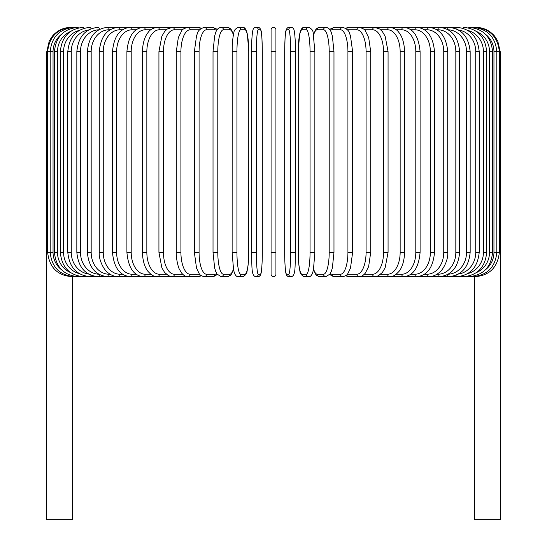 <?xml version="1.0" encoding="UTF-8"?>
<svg xmlns="http://www.w3.org/2000/svg" width="547" height="547" viewBox="0 0 547 547"><rect width="100%" height="100%" fill="white"/><g stroke="black" fill="none" stroke-linecap="round" stroke-linejoin="round"><path stroke-width="0.82" d="M275.927 274.232A2.427 2.427 0 0 1 273.5 276.659A2.427 2.427 0 0 1 271.073 274.232L271.073 29.777A2.427 2.427 0 0 1 273.5 27.35A2.427 2.427 0 0 1 275.927 29.777L275.927 274.232A2.427 2.427 0 0 1 273.5 276.659A2.427 2.427 0 0 1 271.073 274.232A2.427 2.427 0 0 0 273.5 276.659A2.427 2.427 0 0 0 275.927 274.232L275.927 252.358L271.073 252.358L271.073 274.232L271.073 252.358M61.558 34.235A21.866 21.538 90 0 0 53.045 51.65L46.789 51.65L46.789 246.526L47.644 246.526M46.789 246.526L46.789 519.65L72.546 519.65L72.546 276.659M275.927 29.777A2.427 2.427 0 0 0 273.5 27.35A2.427 2.427 0 0 0 271.073 29.777A2.427 2.427 0 0 1 273.5 27.35A2.427 2.427 0 0 1 275.927 29.777A2.427 2.427 0 0 0 273.5 27.35A2.427 2.427 0 0 0 271.073 29.777M474.454 276.659L474.454 519.65L500.211 519.65L500.211 246.526L499.356 246.526M71.089 27.364L71.089 27.35C63.466 27.507 57.182 30.495 52.245 36.307L49.264 40.957L46.789 51.65M71.924 27.459L71.855 27.35C57.367 28.574 49.298 36.67 47.644 51.65L47.644 252.358L53.045 252.358A21.866 21.538 90 0 0 61.558 269.774M71.924 276.55L171.341 276.659A2.427 1.99 90 0 0 171.635 276.632M74.365 27.637A2.427 0.424 -90 0 0 74.166 27.35C59.623 28.772 51.637 36.868 50.194 51.65L50.194 252.358C51.637 267.141 59.623 275.237 74.166 276.659A2.427 0.424 90 0 0 74.365 276.372M53.045 51.65L53.045 252.358M54.433 51.65L57.49 51.65L57.49 252.358L54.433 252.358L54.433 51.65C55.869 36.84 63.725 28.745 77.989 27.35A2.427 0.629 -90 0 1 78.385 27.911M70.522 31.446A21.866 21.121 90 0 0 57.49 51.65M57.49 252.358A21.866 21.121 90 0 0 70.522 272.563M78.385 276.098A2.427 0.629 90 0 1 77.989 276.659C63.725 275.264 55.869 267.168 54.433 252.358M60.314 51.65L63.575 51.65L63.575 252.358L60.314 252.358L60.314 51.65C61.756 36.806 69.414 28.704 83.294 27.35A2.427 0.834 -90 0 1 83.951 28.28M79.247 30.406A21.866 20.554 90 0 0 63.575 51.65M63.575 252.358A21.866 20.554 90 0 0 79.247 273.603M83.951 275.729A2.427 0.834 90 0 1 83.294 276.659C69.414 275.305 61.756 267.203 60.314 252.358M67.801 51.65L71.26 51.65L71.26 252.358L67.801 252.358L67.801 51.65C69.25 36.752 76.662 28.649 90.05 27.35A2.427 1.026 -90 0 1 90.987 28.779M88.573 29.955A21.866 19.822 90 0 0 71.26 51.65M71.26 252.358A21.866 19.822 90 0 0 88.573 274.054M90.987 275.23A2.427 1.026 90 0 1 90.05 276.659C76.662 275.36 69.25 267.257 67.801 252.358M76.84 51.65L80.484 51.65L80.484 252.358L76.84 252.358L76.84 51.65C78.283 36.683 85.407 28.581 98.207 27.35A2.427 1.217 -90 0 1 99.41 29.449M98.788 29.791A21.866 18.94 90 0 0 80.484 51.65M80.484 252.358A21.866 18.94 90 0 0 98.788 274.218M99.41 274.56A2.427 1.217 90 0 1 98.207 276.659C85.407 275.428 78.283 267.326 76.84 252.358M87.349 51.65L91.171 51.65L91.171 252.358L87.349 252.358L87.349 51.65C88.792 36.601 95.575 28.499 107.697 27.35A2.427 1.395 -90 0 1 109.085 29.777A21.866 17.914 90 0 0 91.171 51.65M110.056 29.777L109.085 29.777M91.171 252.358A21.866 17.914 90 0 0 109.085 274.232L110.056 274.232M109.085 274.232A2.427 1.395 90 0 1 107.697 276.659C95.575 275.51 88.792 267.408 87.349 252.358M99.26 51.65L103.253 51.65L103.253 252.358L99.26 252.358L99.26 51.65C100.696 36.492 107.096 28.396 118.446 27.35L107.697 27.35M122.528 29.777L120.005 29.777A21.866 16.752 90 0 0 103.253 51.65M120.005 29.777A2.427 1.559 -90 0 0 118.446 27.35L130.371 27.35A2.427 1.716 -90 0 1 132.094 29.777A21.866 15.466 90 0 0 116.627 51.65L116.627 252.358L112.477 252.358L112.477 51.65L116.627 51.65M103.253 252.358A21.866 16.752 90 0 0 120.005 274.232L122.528 274.232M120.005 274.232A2.427 1.559 90 0 1 118.446 276.659C114.528 276.652 110.891 275.223 107.533 272.365C104.942 270.922 98.569 260.926 99.26 252.358M136.141 29.777L132.094 29.777M116.627 252.358A21.866 15.466 90 0 0 132.094 274.232L136.141 274.232M132.094 274.232A2.427 1.716 90 0 1 130.371 276.659C119.868 275.743 113.906 267.64 112.477 252.358M126.904 51.65L131.198 51.65L131.198 252.358L126.904 252.358L126.904 51.65C128.313 36.211 133.81 28.109 143.389 27.35L130.371 27.35C119.868 28.266 113.906 36.369 112.477 51.65M150.774 29.777L145.256 29.777A21.866 14.058 90 0 0 131.198 51.65M145.256 29.777A2.427 1.86 -90 0 0 143.389 27.35L157.399 27.35A2.427 1.99 -90 0 1 159.389 29.777A21.866 12.547 90 0 0 146.849 51.65L146.849 252.358L142.425 252.358L142.425 51.65L146.849 51.65M131.198 252.358A21.866 14.058 90 0 0 145.256 274.232L150.774 274.232M145.256 274.232A2.427 1.86 90 0 1 143.389 276.659C133.81 275.9 128.313 267.798 126.904 252.358M166.315 29.777L159.389 29.777M146.849 252.358A21.866 12.547 90 0 0 159.389 274.232L166.315 274.232M171.635 27.377A2.427 1.99 -90 0 0 171.341 27.35L172.291 27.35A2.427 2.106 -90 0 1 174.397 29.777A21.866 10.933 90 0 0 163.464 51.65L163.464 252.358L158.931 252.358L158.931 51.65L163.464 51.65M159.389 274.232A2.427 1.99 90 0 1 157.399 276.659C154.582 277.021 151.423 275.23 147.922 271.298C146.384 269.514 142.74 263.722 142.425 252.358M182.65 29.777L174.397 29.777M163.464 252.358A21.866 10.933 90 0 0 174.397 274.232L182.65 274.232M185.638 27.781A2.427 2.106 -90 0 0 184.442 27.35L187.956 27.35A2.427 2.202 -90 0 1 190.158 29.777A21.866 9.244 90 0 0 180.92 51.65L180.92 252.358L176.284 252.358L176.284 51.65L180.92 51.65M185.638 276.228A2.427 2.106 90 0 1 184.442 276.659L171.84 276.645M174.397 274.232A2.427 2.106 90 0 1 172.291 276.659L168.681 275.811L164.592 272.413L161.85 267.757L158.931 252.358M199.634 29.777L190.158 29.777M180.92 252.358A21.866 9.244 90 0 0 190.158 274.232L199.634 274.232M200.325 29.053A2.427 2.202 -90 0 0 198.226 27.35L201.44 28.191L198.226 27.35L187.956 27.35C184.093 28.341 182.007 29.511 181.693 30.858L178.329 37.545L176.284 51.65M200.325 274.956A2.427 2.202 90 0 1 198.226 276.659L201.44 275.818L198.226 276.659L186.301 276.44M190.158 274.232A2.427 2.202 90 0 1 187.956 276.659C185.912 276.789 183.826 275.62 181.693 273.151L179.375 269.22C178.787 268.57 176.086 260.194 176.284 252.358M194.363 51.65L199.074 51.65L199.074 252.358L194.363 252.358L194.363 51.65L196.53 35.856L197.337 33.682C197.85 30.851 200.161 28.738 204.27 27.35A2.427 2.284 -90 0 1 206.554 29.777A21.866 7.48 90 0 0 199.074 51.65M216.708 30.454A21.866 7.48 90 0 0 214.868 29.777L206.554 29.777M199.074 252.358A21.866 7.48 90 0 0 206.554 274.232L214.868 274.232A21.866 7.48 90 0 0 216.708 273.555M214.868 29.777A2.427 2.284 -90 0 0 212.585 27.35L216.38 28.916L217.173 29.723L216.38 28.916L212.585 27.35L204.27 27.35M214.868 274.232A2.427 2.284 90 0 1 212.585 276.659L215.34 275.866L217.173 274.286M206.554 274.232A2.427 2.284 90 0 1 204.27 276.659L201.44 275.818M213.104 51.65L217.802 51.65L217.802 252.358L213.022 252.358L213.022 51.65L214.643 36.02L215.682 32.635C216.619 29.504 218.431 27.74 221.111 27.35A2.427 2.345 -90 0 1 223.456 29.777A21.866 5.661 90 0 0 217.802 51.65M233.412 34.987A21.866 5.661 90 0 0 229.747 29.777L223.456 29.777M217.802 252.358A21.866 5.661 90 0 0 223.456 274.232L229.747 274.232A21.866 5.661 90 0 0 233.412 269.021M229.747 29.777A2.427 2.345 -90 0 0 227.402 27.35L221.111 27.35M229.747 274.232A2.427 2.345 90 0 1 227.402 276.659L230.007 275.715L231.497 274.054L233.487 269.404M223.456 274.232A2.427 2.345 90 0 1 221.111 276.659L227.402 276.659M232.16 51.65L236.947 51.65L236.947 252.358L232.16 252.358M236.947 252.358A21.866 3.795 90 0 0 240.742 274.232L244.967 274.232A21.866 3.795 90 0 0 248.762 252.358L248.762 51.65A21.866 3.795 90 0 0 244.967 29.777L240.742 29.777A21.866 3.795 90 0 0 236.947 51.65M240.742 29.777A2.427 2.393 -90 0 0 238.348 27.35C235.347 28.663 233.849 30.55 233.849 33.005C233.788 33.264 232.701 36.581 232.195 47.363L232.126 252.358L233.562 269.767L234.219 272.31C235.231 275.414 236.605 276.864 238.348 276.659L242.574 276.659A2.427 2.393 90 0 0 244.967 274.232M244.967 29.777A2.427 2.393 -90 0 0 242.574 27.35C244.318 27.145 245.692 28.594 246.704 31.699L247.36 34.242L248.796 51.65L247.36 34.242L246.704 31.699C245.692 28.594 244.318 27.145 242.574 27.35L238.348 27.35M240.742 274.232A2.427 2.393 90 0 1 238.348 276.659M256.372 252.358A21.866 1.908 90 0 0 258.28 274.232L260.399 274.232A21.866 1.908 90 0 0 262.3 252.358L262.3 51.65A21.866 1.908 90 0 0 260.399 29.777A2.427 2.42 -90 0 0 257.979 27.35L255.859 27.35C254.143 27.494 253.131 28.601 252.81 30.68C252.625 30.174 251.449 39.569 251.524 51.65L256.372 51.65L256.372 252.358L251.524 252.358L251.531 51.65C251.449 39.569 252.625 30.174 252.81 30.68C253.131 28.601 254.143 27.494 255.859 27.35A2.427 2.42 -90 0 1 258.28 29.777A21.866 1.908 90 0 0 256.372 51.65M258.28 274.232A2.427 2.42 90 0 1 255.859 276.659C250.936 276.208 252.174 265.439 251.524 252.358L251.524 51.65M260.399 29.777L258.28 29.777M260.399 274.232A2.427 2.42 90 0 1 257.979 276.659C259.688 276.515 260.707 275.408 261.028 273.329C261.206 273.835 262.382 264.44 262.314 252.358L262.314 51.65C261.664 38.57 262.902 27.801 257.979 27.35M271.073 51.65L275.927 51.65M290.628 51.65L295.476 51.65L295.476 252.358L290.628 252.358L290.628 51.65A21.866 1.908 -90 0 0 288.72 29.777L286.601 29.777A21.866 1.908 -90 0 0 284.7 51.65L284.7 252.358A21.866 1.908 -90 0 0 286.601 274.232L288.72 274.232A21.866 1.908 -90 0 0 290.628 252.358M288.72 274.232A2.427 2.42 -90 0 0 291.141 276.659C296.064 276.208 294.826 265.439 295.476 252.358L295.476 51.65C295.551 39.569 294.375 30.174 294.19 30.68C293.869 28.601 292.857 27.494 291.141 27.35A2.427 2.42 90 0 0 288.72 29.777M295.476 51.65C295.551 39.569 294.375 30.174 294.19 30.68C293.869 28.601 292.857 27.494 291.141 27.35L289.021 27.35A2.427 2.42 90 0 0 286.601 29.777M289.021 27.35C284.098 27.801 285.336 38.57 284.686 51.65L284.686 252.358C284.618 264.44 285.794 273.835 285.972 273.329C286.293 275.408 287.312 276.515 289.021 276.659A2.427 2.42 -90 0 1 286.601 274.232M314.84 252.358L314.874 51.65L313.151 33.005C313.151 30.55 311.653 28.663 308.652 27.35A2.427 2.393 90 0 0 306.258 29.777L302.033 29.777A21.866 3.795 -90 0 0 298.238 51.65L298.238 252.358A21.866 3.795 -90 0 0 302.033 274.232L306.258 274.232A21.866 3.795 -90 0 0 310.053 252.358L310.053 51.65L314.84 51.65M310.053 51.65A21.866 3.795 -90 0 0 306.258 29.777M306.258 274.232A2.427 2.393 -90 0 0 308.652 276.659C310.395 276.864 311.769 275.414 312.781 272.31L313.438 269.767L314.874 252.358L310.053 252.358M308.652 27.35L304.426 27.35A2.427 2.393 90 0 0 302.033 29.777M304.426 27.35C302.682 27.145 301.308 28.594 300.296 31.699L299.64 34.242L298.204 51.65L298.272 256.646C298.778 267.428 299.865 270.744 299.927 271.004C299.927 273.459 301.424 275.346 304.426 276.659A2.427 2.393 -90 0 1 302.033 274.232M313.588 269.021A21.866 5.661 -90 0 0 317.253 274.232L323.544 274.232A21.866 5.661 -90 0 0 329.198 252.358L329.198 51.65L333.978 51.65L332.357 36.02L331.318 32.635C330.381 29.504 328.569 27.74 325.889 27.35A2.427 2.345 90 0 0 323.544 29.777L317.253 29.777A21.866 5.661 -90 0 0 313.588 34.987M329.198 51.65A21.866 5.661 -90 0 0 323.544 29.777M333.896 252.358L329.198 252.358M325.889 27.35L319.598 27.35A2.427 2.345 90 0 0 317.253 29.777M313.513 269.404L315.503 274.054L316.993 275.715L319.598 276.659A2.427 2.345 -90 0 1 317.253 274.232M319.598 276.659L325.889 276.659A2.427 2.345 -90 0 1 323.544 274.232M330.292 273.555A21.866 7.48 -90 0 0 332.132 274.232L340.446 274.232A21.866 7.48 -90 0 0 347.926 252.358L347.926 51.65L352.637 51.65L350.47 35.856L349.663 33.682C349.15 30.851 346.839 28.738 342.73 27.35A2.427 2.284 90 0 0 340.446 29.777L332.132 29.777A21.866 7.48 -90 0 0 330.292 30.454M347.926 51.65A21.866 7.48 -90 0 0 340.446 29.777M352.637 51.65L352.637 252.358L347.926 252.358M342.73 27.35L334.415 27.35A2.427 2.284 90 0 0 332.132 29.777M329.827 274.286L331.66 275.866L334.415 276.659A2.427 2.284 -90 0 1 332.132 274.232M334.415 276.659L342.73 276.659A2.427 2.284 -90 0 1 340.446 274.232M347.366 274.232L356.842 274.232A21.866 9.244 -90 0 0 366.08 252.358L366.08 51.65L370.716 51.65L368.671 37.545L365.307 30.858C364.993 29.511 362.907 28.341 359.044 27.35A2.427 2.202 90 0 0 356.842 29.777L347.366 29.777M366.08 51.65A21.866 9.244 -90 0 0 356.842 29.777M370.716 51.65L370.716 252.358L366.08 252.358M361.362 27.781A2.427 2.106 90 0 1 362.558 27.35L348.774 27.35A2.427 2.202 90 0 0 346.675 29.053M352.637 252.358L350.49 268.078L347.796 273.685C347.42 274.881 345.731 275.873 342.73 276.659L345.56 275.818L348.774 276.659A2.427 2.202 -90 0 1 346.675 274.956M345.56 275.818L348.774 276.659L359.044 276.659A2.427 2.202 -90 0 1 356.842 274.232M364.35 274.232L372.603 274.232A21.866 10.933 -90 0 0 383.536 252.358L383.536 51.65L388.069 51.65L385.156 36.266L382.346 31.521L379.686 28.998L374.709 27.35A2.427 2.106 90 0 0 372.603 29.777L364.35 29.777M383.536 51.65A21.866 10.933 -90 0 0 372.603 29.777M388.069 51.65L388.069 252.358L383.536 252.358M370.716 252.358L368.637 266.574L365.307 273.151C363.174 275.62 361.088 276.789 359.044 276.659L362.558 276.659A2.427 2.106 -90 0 1 361.362 276.228M360.699 276.44L374.709 276.659A2.427 2.106 -90 0 1 372.603 274.232M380.685 274.232L387.611 274.232A21.866 12.547 -90 0 0 400.151 252.358L400.151 51.65L404.575 51.65C404.267 40.341 400.63 34.482 399.009 32.622C397.074 29.634 393.936 27.876 389.601 27.35A2.427 1.99 90 0 0 387.611 29.777L380.685 29.777M400.151 51.65A21.866 12.547 -90 0 0 387.611 29.777M404.575 51.65L404.575 252.358L400.151 252.358M396.226 274.232L401.744 274.232A21.866 14.058 -90 0 0 415.802 252.358L415.802 51.65L420.096 51.65C418.687 36.211 413.19 28.109 403.611 27.35L375.659 27.35A2.427 1.99 90 0 0 375.365 27.377M388.069 252.358L385.15 267.757L382.408 272.413L378.319 275.811L375.659 276.659A2.427 1.99 -90 0 1 375.365 276.632M475.076 276.55L389.601 276.659A2.427 1.99 -90 0 1 387.611 274.232M410.859 274.232L414.906 274.232A21.866 15.466 -90 0 0 430.373 252.358L430.373 51.65L434.523 51.65C433.094 36.369 427.132 28.266 416.629 27.35L403.611 27.35A2.427 1.86 90 0 0 401.744 29.777L396.226 29.777M415.802 51.65A21.866 14.058 -90 0 0 401.744 29.777M420.096 51.65L420.096 252.358L415.802 252.358M420.096 252.358C418.687 267.798 413.19 275.9 403.611 276.659A2.427 1.86 -90 0 1 401.744 274.232M424.472 274.232L426.995 274.232A21.866 16.752 -90 0 0 443.747 252.358L443.747 51.65L447.74 51.65C446.304 36.492 439.904 28.396 428.554 27.35L416.629 27.35A2.427 1.716 90 0 0 414.906 29.777L410.859 29.777M430.373 51.65A21.866 15.466 -90 0 0 414.906 29.777M434.523 51.65L434.523 252.358L430.373 252.358M434.523 252.358C433.094 267.64 427.132 275.743 416.629 276.659A2.427 1.716 -90 0 1 414.906 274.232M436.944 274.232L437.915 274.232A21.866 17.914 -90 0 0 455.829 252.358L455.829 51.65L459.651 51.65C458.208 36.601 451.425 28.499 439.303 27.35L428.554 27.35A2.427 1.559 90 0 0 426.995 29.777L424.472 29.777M443.747 51.65A21.866 16.752 -90 0 0 426.995 29.777M447.74 51.65L447.74 252.358L443.747 252.358M447.74 252.358C448.431 260.926 442.058 270.922 439.467 272.365C436.109 275.223 432.472 276.652 428.554 276.659A2.427 1.559 -90 0 1 426.995 274.232M448.212 274.218A21.866 18.94 -90 0 0 466.516 252.358L466.516 51.65L470.16 51.65C468.717 36.683 461.593 28.581 448.793 27.35L439.303 27.35A2.427 1.395 90 0 0 437.915 29.777L436.944 29.777M455.829 51.65A21.866 17.914 -90 0 0 437.915 29.777M459.651 51.65L459.651 252.358L455.829 252.358M459.651 252.358C458.208 267.408 451.425 275.51 439.303 276.659A2.427 1.395 -90 0 1 437.915 274.232M458.427 274.054A21.866 19.822 -90 0 0 475.74 252.358L475.74 51.65L479.199 51.65C477.75 36.752 470.338 28.649 456.95 27.35L448.793 27.35A2.427 1.217 90 0 0 447.59 29.449M466.516 51.65A21.866 18.94 -90 0 0 448.212 29.791M470.16 51.65L470.16 252.358L466.516 252.358M470.16 252.358C468.717 267.326 461.593 275.428 448.793 276.659A2.427 1.217 -90 0 1 447.59 274.56M456.95 27.35A2.427 1.026 90 0 0 456.013 28.779M475.74 51.65A21.866 19.822 -90 0 0 458.427 29.955M479.199 51.65L479.199 252.358L475.74 252.358M479.199 252.358C477.75 267.257 470.338 275.36 456.95 276.659A2.427 1.026 -90 0 1 456.013 275.23M467.753 273.603A21.866 20.554 -90 0 0 483.425 252.358L483.425 51.65L486.686 51.65C485.244 36.806 477.586 28.704 463.706 27.35A2.427 0.834 90 0 0 463.049 28.28M483.425 51.65A21.866 20.554 -90 0 0 467.753 30.406M486.686 51.65L486.686 252.358L483.425 252.358M486.686 252.358C485.244 267.203 477.586 275.305 463.706 276.659A2.427 0.834 -90 0 1 463.049 275.729M476.478 272.563A21.866 21.121 -90 0 0 489.51 252.358L489.51 51.65L492.567 51.65C491.131 36.84 483.274 28.745 469.011 27.35A2.427 0.629 90 0 0 468.615 27.911M489.51 51.65A21.866 21.121 -90 0 0 476.478 31.446M492.567 51.65L492.567 252.358L489.51 252.358M492.567 252.358C491.131 267.168 483.274 275.264 469.011 276.659A2.427 0.629 -90 0 1 468.615 276.098M485.442 269.774A21.866 21.538 -90 0 0 493.955 252.358L493.955 51.65L500.211 51.65L500.211 246.526M475.076 27.459L475.145 27.35C489.633 28.574 497.702 36.67 499.356 51.65L499.356 252.358L496.806 252.358L496.806 51.65C495.363 36.868 487.377 28.772 472.834 27.35A2.427 0.424 90 0 0 472.635 27.637M493.955 51.65A21.866 21.538 -90 0 0 485.442 34.235M472.635 276.372A2.427 0.424 -90 0 0 472.834 276.659C487.377 275.237 495.363 267.141 496.806 252.358L493.955 252.358M475.911 27.35L475.911 27.364C483.534 27.507 489.818 30.495 494.755 36.307L497.736 40.957L500.211 51.65M262.314 252.358C262.382 264.44 261.206 273.835 261.028 273.329C260.707 275.408 259.688 276.515 257.979 276.659L255.859 276.659L254.102 275.982M71.855 276.659C57.421 275.483 49.346 267.387 47.644 252.358M142.425 51.65C142.733 40.341 146.37 34.482 147.991 32.622C149.926 29.634 153.064 27.876 157.399 27.35L171.84 27.364M158.931 51.65L161.844 36.266L164.654 31.521L167.314 28.998L172.291 27.35L186.295 27.569M194.363 252.358L196.51 268.078L199.204 273.685C199.58 274.881 201.269 275.873 204.27 276.659L212.585 276.659M227.402 27.35L229.843 28.171L231.49 29.941L233.487 34.605M221.111 276.659L217.022 274.068L215.675 271.353L214.636 267.948L213.022 252.358M242.574 276.659C245.576 275.346 247.073 273.459 247.073 271.004C247.135 270.744 248.222 267.428 248.728 256.646L248.796 51.65M291.141 276.659L289.021 276.659C287.312 276.515 286.293 275.408 285.972 273.329C285.794 273.835 284.618 264.44 284.686 252.358M308.652 276.659L304.426 276.659M333.978 51.65L333.978 252.358L332.364 267.948L331.325 271.353L329.978 274.068L325.889 276.659M319.598 27.35L317.157 28.171L315.51 29.941L313.513 34.605M334.415 27.35L330.62 28.916L329.827 29.723L330.62 28.916L334.415 27.35M348.774 27.35L345.56 28.191L348.774 27.35M360.705 27.569L375.16 27.364M404.575 252.358C404.26 263.722 400.616 269.514 399.078 271.298C395.577 275.23 392.418 277.021 389.601 276.659L375.16 276.645M475.145 276.659C489.579 275.483 497.654 267.387 499.356 252.358"/></g></svg>
